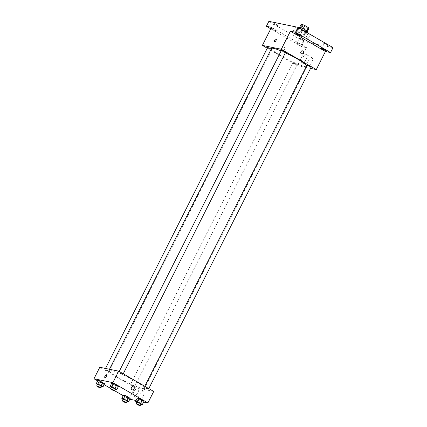 <?xml version="1.0" encoding="UTF-8"?>
<svg xmlns="http://www.w3.org/2000/svg" width="427" height="427" viewBox="0 0 427 427"><rect width="100%" height="100%" fill="white"/><g stroke="black" fill="none" stroke-linecap="round" stroke-linejoin="round"><path stroke-width="0.32" stroke-dasharray="2.13 1.6" d="M301.494 36.412A3.245 0.406 -153.2 0 0 297.224 34.667A3.245 0.406 -153.2 0 0 299.935 36.492A3.245 0.406 -153.2 0 0 303.015 37.597A3.245 0.406 -153.2 0 0 301.494 36.412M306.474 26.559A3.245 0.406 -153.2 0 0 302.199 24.814A3.245 0.406 -153.2 0 0 304.915 26.639A3.245 0.406 -153.2 0 0 307.995 27.739A3.245 0.406 -153.2 0 0 306.474 26.559M309.025 28.177L307.008 27.766A4.403 0.55 -153.2 0 1 305.396 27.04L301.649 24.867A4.403 0.55 -153.2 0 1 301.168 24.376M299.631 27.419L299.508 27.664L301.542 28.049M303.154 28.774L306.906 30.925M303.138 28.801A4.403 0.55 -153.2 0 0 301.526 28.075M299.508 27.664A4.403 0.55 -153.2 0 0 299.989 28.155L301.649 24.867M306.885 30.968A4.403 0.55 -153.2 0 1 307.365 31.459L305.348 31.048A4.403 0.55 -153.2 0 1 303.736 30.328L299.989 28.155M307.573 31.651A4.638 0.582 26.8 0 1 303.175 30.082A4.638 0.582 26.8 0 1 299.3 27.472M298.959 29.089A4.638 0.582 -153.2 0 0 298.468 29.116A4.638 0.582 -153.2 0 0 302.348 31.721A4.638 0.582 -153.2 0 0 306.746 33.295A4.638 0.582 -153.2 0 0 304.574 31.609A4.638 0.582 -153.2 0 0 298.959 29.089M305.348 31.048L307.008 27.766M303.736 30.328L305.396 27.04M303.074 30.269A8.343 1.046 -153.2 0 0 295.158 27.44A8.343 1.046 -153.2 0 0 302.14 32.137A8.343 1.046 -153.2 0 0 310.055 34.966A8.343 1.046 -153.2 0 0 308.572 33.461M304.488 35.217A8.343 1.046 -153.2 0 0 293.498 30.728A8.343 1.046 -153.2 0 0 300.48 35.42A8.343 1.046 -153.2 0 0 308.395 38.254A8.343 1.046 -153.2 0 0 304.488 35.217M303.367 40.458A2.316 0.288 -153.2 0 0 303.613 40.442A2.316 0.288 -153.2 0 0 301.675 39.14A2.316 0.288 -153.2 0 0 299.471 38.355A2.316 0.288 -153.2 0 0 300.971 39.428A2.316 0.288 -153.2 0 0 303.367 40.458M327.76 45.459A2.316 0.288 -153.2 0 0 328.005 45.449A2.316 0.288 -153.2 0 0 326.063 44.146A2.316 0.288 -153.2 0 0 323.863 43.357A2.316 0.288 -153.2 0 0 325.363 44.435A2.316 0.288 -153.2 0 0 327.76 45.459M302.183 30.637A2.316 0.288 -153.2 0 0 302.423 30.627A2.316 0.288 -153.2 0 0 300.485 29.319A2.316 0.288 -153.2 0 0 298.286 28.534A2.316 0.288 -153.2 0 0 299.786 29.607A2.316 0.288 -153.2 0 0 302.183 30.637M277.79 25.631A2.316 0.288 -153.2 0 0 278.03 25.62A2.316 0.288 -153.2 0 0 276.093 24.318A2.316 0.288 -153.2 0 0 273.894 23.533A2.316 0.288 -153.2 0 0 275.394 24.606A2.316 0.288 -153.2 0 0 277.79 25.631M333.023 47.627L303.912 41.654L268.871 21.35M310.562 68.395L297.411 65.699L306.538 47.632L301.425 46.586L303.912 41.654M311.731 62.289A4.649 1.927 -59.9 0 0 312.089 57.864A4.649 1.927 -59.9 0 0 308.091 60.917A4.649 1.927 -59.9 0 0 307.424 65.907A4.649 1.927 -59.9 0 0 311.731 62.289M301.425 46.586L270.75 28.806M297.229 43.266A2.316 0.288 26.8 0 1 299.626 44.296A2.316 0.288 26.8 0 1 301.12 45.369A2.316 0.288 26.8 0 1 300.88 45.385A2.316 0.288 26.8 0 1 298.484 44.355A2.316 0.288 26.8 0 1 296.984 43.282A2.316 0.288 26.8 0 1 297.229 43.266M271.652 28.444A2.316 0.288 26.8 0 1 274.043 29.474A2.316 0.288 26.8 0 1 275.543 30.547A2.316 0.288 26.8 0 1 275.298 30.563A2.316 0.288 26.8 0 1 272.906 29.532A2.316 0.288 26.8 0 1 271.407 28.46A2.316 0.288 26.8 0 1 271.652 28.444M306.538 47.632L271.497 27.328M285.369 52.799A19.952 2.498 -153.2 0 0 281.121 50.936M271.524 48.486A19.952 2.498 -153.2 0 0 288.209 59.711A19.952 2.498 -153.2 0 0 307.146 66.479A19.952 2.498 -153.2 0 0 306.799 65.555M297.411 65.699L267.27 48.23M296.215 63.682A2.316 0.288 -153.2 0 0 293.162 62.433A2.316 0.288 -153.2 0 0 295.1 63.735A2.316 0.288 -153.2 0 0 297.299 64.525A2.316 0.288 -153.2 0 0 296.215 63.682M281.372 50.439A2.316 0.288 -153.2 0 0 283.309 51.742A2.316 0.288 -153.2 0 0 285.508 52.526M267.585 47.61A2.316 0.288 -153.2 0 0 269.522 48.913A2.316 0.288 -153.2 0 0 271.721 49.697A2.316 0.288 -153.2 0 0 271.172 49.185M311.086 67.354A2.316 0.288 26.8 0 1 308.032 66.105A2.316 0.288 26.8 0 1 306.949 65.262M284.142 47.13A1.623 1.462 101.6 0 0 281.985 48.272A1.623 1.462 101.6 0 0 284.788 49.089A1.623 1.462 101.6 0 0 283.747 46.975A1.623 1.462 101.6 0 0 283.09 50.156A1.623 1.462 101.6 0 0 284.147 47.13M301.782 53.973A1.623 1.462 -78.4 0 1 300.539 51.832A1.623 1.462 -78.4 0 1 302.428 50.824M306.303 59.145A4.649 1.927 -59.9 0 0 306.661 54.715A4.649 1.927 -59.9 0 0 302.658 57.773A4.649 1.927 -59.9 0 0 301.996 62.764A4.649 1.927 -59.9 0 0 306.303 59.145M276.157 38.948L276.152 38.942A1.623 0.673 120.1 0 1 276.029 40.49A1.623 0.673 120.1 0 1 274.529 41.755L274.529 41.75M135.21 381.092A19.952 2.498 -153.2 0 0 108.933 370.358A19.952 2.498 -153.2 0 0 125.618 381.583A19.952 2.498 -153.2 0 0 144.556 388.351A19.952 2.498 -153.2 0 0 135.21 381.092M145.442 387.983A2.316 0.288 26.8 0 1 144.358 387.14A2.316 0.288 26.8 0 1 146.557 387.924A2.316 0.288 26.8 0 1 148.495 389.227A2.316 0.288 26.8 0 1 145.442 387.983M108.047 370.732A2.316 0.288 -153.2 0 0 104.994 369.488A2.316 0.288 -153.2 0 0 106.931 370.791A2.316 0.288 -153.2 0 0 109.131 371.575A2.316 0.288 -153.2 0 0 108.047 370.732M121.828 373.561A2.316 0.288 -153.2 0 0 118.775 372.312A2.316 0.288 -153.2 0 0 120.718 373.62A2.316 0.288 -153.2 0 0 122.917 374.404A2.316 0.288 -153.2 0 0 121.828 373.561M133.624 385.554A2.316 0.288 -153.2 0 0 130.571 384.311A2.316 0.288 -153.2 0 0 132.509 385.613A2.316 0.288 -153.2 0 0 134.708 386.398A2.316 0.288 -153.2 0 0 133.624 385.554M153.704 391.447L134.82 387.572L99.779 367.268M127.091 401.487L128.591 398.167L130.182 398.492L128.591 398.167L123.483 395.205L125.244 396.523L123.584 399.811L122.976 399.352M115.295 389.488L116.801 386.173L118.391 386.499L116.801 386.173L113.449 384.53L111.693 383.211L113.449 384.53L111.789 387.812L111.18 387.353M129.813 399.234L123.227 395.717M114.66 390.748L110.641 388.421M104.113 384.636L97.65 380.889M143.595 402.058L136.021 400.505M101.509 386.659L103.014 383.345L104.604 383.67L103.014 383.345L97.906 380.382L99.667 381.701L98.007 384.983L97.393 384.53M140.873 404.31L142.378 400.996L143.968 401.321L142.378 400.996L137.27 398.033L139.031 399.352L137.371 402.634L136.757 402.181M129.013 399.069L134.82 387.572M143.333 395.664A4.649 1.927 -59.9 0 0 143.691 391.233A4.649 1.927 -59.9 0 0 139.693 394.292A4.649 1.927 -59.9 0 0 139.026 399.282A4.649 1.927 -59.9 0 0 143.333 395.664M114.5 382.96A1.623 1.462 101.6 0 0 112.344 384.103A1.623 1.462 101.6 0 0 115.146 384.919A1.623 1.462 101.6 0 0 114.5 382.96M132.333 389.862L132.333 389.862A1.623 1.462 -78.4 0 1 131.292 387.748A1.623 1.462 -78.4 0 1 132.984 386.681L132.989 386.681M114.505 382.96A1.623 1.462 101.6 0 0 112.344 384.103A1.623 1.462 101.6 0 0 115.146 384.919A1.623 1.462 101.6 0 0 114.505 382.96M137.905 392.514A4.649 1.927 -59.9 0 0 138.263 388.084A4.649 1.927 -59.9 0 0 134.259 391.143A4.649 1.927 -59.9 0 0 133.598 396.133A4.649 1.927 -59.9 0 0 137.905 392.514M106.515 374.778L106.51 374.778A1.623 0.673 120.1 0 1 106.387 376.326A1.623 0.673 120.1 0 1 104.887 377.585L104.887 377.585M140.718 404.278L137.371 402.634M136.891 401.919A2.316 0.288 -153.2 0 0 138.828 403.221A2.316 0.288 -153.2 0 0 141.027 404.006M142.378 400.996L139.031 399.352M126.936 401.455L123.584 399.811M123.104 399.09A2.316 0.288 -153.2 0 0 125.042 400.393A2.316 0.288 -153.2 0 0 127.246 401.183M128.591 398.167L125.244 396.523M115.141 389.456L111.789 387.812M111.314 387.092A2.316 0.288 -153.2 0 0 113.251 388.399A2.316 0.288 -153.2 0 0 115.45 389.184M116.801 386.173L113.449 384.53M101.354 386.627L98.007 384.983M97.527 384.268A2.316 0.288 -153.2 0 0 99.464 385.57A2.316 0.288 -153.2 0 0 101.663 386.355M103.014 383.345L99.667 381.701M302.199 24.814L297.224 34.667M307.995 27.739L303.015 37.597M306.746 33.295L307.136 32.521M298.468 29.116L299.06 27.947M308.395 38.254L310.055 34.966M293.498 30.728L295.158 27.44M273.894 23.533L271.407 28.46M278.03 25.62L275.543 30.547M298.286 28.534L295.799 33.461M302.423 30.627L299.935 35.553M323.863 43.357L321.376 48.283M328.005 45.449L325.513 50.375M299.471 38.355L296.984 43.282M303.613 40.442L301.12 45.369M301.579 53.946L301.974 54.026M302.231 50.77L302.631 50.85M301.996 62.764L307.424 65.907M306.661 54.715L312.089 57.864M144.556 388.351L307.146 66.479M108.933 370.358L109.488 369.259M144.79 386.28L144.358 387.14M148.809 388.607L148.495 389.227M109.131 371.575L271.721 49.697M104.994 369.488L105.517 368.442M122.917 374.404L123.227 373.785M118.775 372.312L119.213 371.458M134.708 386.398L297.299 64.525M130.571 384.311L293.162 62.433M133.598 396.133L139.026 399.282M138.263 388.084L143.691 391.233"/><path stroke-width="0.64" d="M299.631 27.419L301.168 24.376L303.186 24.793A4.403 0.55 -153.2 0 1 304.798 25.513L308.545 27.686A4.403 0.55 -153.2 0 1 309.025 28.177L307.419 31.358M301.542 28.049L303.186 24.793M306.906 30.925L308.545 27.686M303.154 28.774L304.798 25.513M299.06 27.947L299.3 27.472A4.638 0.582 26.8 0 1 299.786 27.445A4.638 0.582 26.8 0 1 304.579 29.506A4.638 0.582 26.8 0 1 307.573 31.651L307.136 32.521M308.572 33.461A8.343 1.046 -153.2 0 0 306.148 31.929A8.343 1.046 -153.2 0 0 303.074 30.269M270.75 28.806L266.384 26.277L268.871 21.35L297.987 27.323L333.023 47.627L330.535 52.553L325.422 51.507L290.381 31.198L295.495 32.249L297.987 27.323M266.384 26.277L271.497 27.328L262.375 45.39L281.26 49.265L290.381 31.198M276.029 40.49A1.623 0.673 120.1 0 1 274.529 41.75A1.623 0.673 120.1 0 1 274.758 40.01A1.623 0.673 120.1 0 1 276.152 38.942A1.623 0.673 120.1 0 1 276.029 40.49M296.039 33.45A2.316 0.288 26.8 0 1 298.436 34.475A2.316 0.288 26.8 0 1 299.935 35.553A2.316 0.288 26.8 0 1 299.69 35.564A2.316 0.288 26.8 0 1 297.299 34.534A2.316 0.288 26.8 0 1 295.799 33.461A2.316 0.288 26.8 0 1 296.039 33.45M321.622 48.272A2.316 0.288 26.8 0 1 324.018 49.302A2.316 0.288 26.8 0 1 325.513 50.375A2.316 0.288 26.8 0 1 325.273 50.386A2.316 0.288 26.8 0 1 322.876 49.361A2.316 0.288 26.8 0 1 321.376 48.283A2.316 0.288 26.8 0 1 321.622 48.272M295.495 32.249L330.535 52.553M281.26 49.265L316.295 69.569L325.422 51.507M316.295 69.569L310.562 68.395M306.799 65.555A19.952 2.498 -153.2 0 0 297.8 59.22A19.952 2.498 -153.2 0 0 285.369 52.799M281.121 50.936A19.952 2.498 -153.2 0 0 271.524 48.486L109.488 369.259M267.27 48.23L262.375 45.39M123.227 373.785L285.508 52.526A2.316 0.288 -153.2 0 0 284.419 51.683A2.316 0.288 -153.2 0 0 281.372 50.439L119.213 371.458M271.172 49.185A2.316 0.288 -153.2 0 0 270.638 48.854A2.316 0.288 -153.2 0 0 267.585 47.61L105.517 368.442M144.79 386.28L306.949 65.262A2.316 0.288 26.8 0 1 309.148 66.046A2.316 0.288 26.8 0 1 311.086 67.354L148.809 388.607M301.574 53.877A1.623 1.462 -78.4 0 1 302.631 50.85A1.623 1.462 -78.4 0 1 301.974 54.026A1.623 1.462 -78.4 0 1 301.574 53.877M302.428 50.824A1.623 1.462 -78.4 0 1 301.782 53.973M274.529 41.755A1.623 0.673 120.1 0 1 274.758 40.01A1.623 0.673 120.1 0 1 276.157 38.948M97.65 380.889L93.977 378.76L99.779 367.268L118.663 371.143L153.704 391.447L147.897 402.944L143.595 402.058M93.977 378.76L112.861 382.635L118.663 371.143M106.387 376.326A1.623 0.673 120.1 0 1 104.887 377.585A1.623 0.673 120.1 0 1 105.117 375.845A1.623 0.673 120.1 0 1 106.51 374.778A1.623 0.673 120.1 0 1 106.387 376.326M123.483 395.205L125.074 395.53L128.426 397.174L130.182 398.492L128.426 397.174L125.074 395.53L123.483 395.205L121.823 398.492L123.414 398.818L126.766 400.462L128.527 401.78L127.091 401.487M111.693 383.211L113.278 383.537L116.63 385.181L118.391 386.499L116.63 385.181L113.278 383.537L111.693 383.211L110.033 386.494L111.623 386.819L114.97 388.463L116.731 389.782L115.295 389.488M123.227 395.717L114.66 390.748M110.641 388.421L104.113 384.636M136.021 400.505L129.813 399.234M112.861 382.635L147.897 402.944M97.906 380.382L99.496 380.708L104.604 383.67L99.496 380.708L97.906 380.382L96.246 383.665L97.836 383.996L101.183 385.64L102.944 386.953L101.509 386.659M137.27 398.033L138.86 398.359L143.968 401.321L138.86 398.359L137.27 398.033L135.61 401.321L137.2 401.647L140.552 403.291L142.308 404.604L140.873 404.31M131.932 389.707A1.623 1.462 -78.4 0 1 132.989 386.681A1.623 1.462 -78.4 0 1 132.333 389.862A1.623 1.462 -78.4 0 1 131.932 389.707M132.984 386.681A1.623 1.462 -78.4 0 1 132.333 389.862M104.887 377.585A1.623 0.673 120.1 0 1 105.117 375.845A1.623 0.673 120.1 0 1 106.515 374.778M136.757 402.181L135.61 401.321M140.2 405.65L141.027 404.006A2.316 0.288 -153.2 0 0 139.944 403.163A2.316 0.288 -153.2 0 0 136.891 401.919L136.064 403.558A2.316 0.288 -153.2 0 0 138.001 404.865A2.316 0.288 -153.2 0 0 140.2 405.65A2.316 0.288 -153.2 0 0 139.117 404.807A2.316 0.288 -153.2 0 0 136.064 403.558M137.2 401.647L138.86 398.359M140.552 403.291L142.207 400.003M142.308 404.604L143.968 401.321M122.976 399.352L121.823 398.492M126.413 402.821L127.246 401.183A2.316 0.288 -153.2 0 0 126.157 400.339A2.316 0.288 -153.2 0 0 123.104 399.09L122.277 400.734A2.316 0.288 -153.2 0 0 124.214 402.037A2.316 0.288 -153.2 0 0 126.413 402.821A2.316 0.288 -153.2 0 0 125.33 401.978A2.316 0.288 -153.2 0 0 122.277 400.734M123.414 398.818L125.074 395.53M126.766 400.462L128.426 397.174M128.527 401.78L130.182 398.492M111.18 387.353L110.033 386.494M114.623 390.828L115.45 389.184A2.316 0.288 -153.2 0 0 114.367 388.34A2.316 0.288 -153.2 0 0 111.314 387.092L110.481 388.735A2.316 0.288 -153.2 0 0 112.418 390.038A2.316 0.288 -153.2 0 0 114.623 390.828A2.316 0.288 -153.2 0 0 113.534 389.984A2.316 0.288 -153.2 0 0 110.481 388.735M111.623 386.819L113.278 383.537M114.97 388.463L116.63 385.181M116.731 389.782L118.391 386.499M97.393 384.53L96.246 383.665M100.836 387.999L101.663 386.355A2.316 0.288 -153.2 0 0 100.58 385.512A2.316 0.288 -153.2 0 0 97.527 384.268L96.699 385.907A2.316 0.288 -153.2 0 0 98.637 387.214A2.316 0.288 -153.2 0 0 100.836 387.999A2.316 0.288 -153.2 0 0 99.747 387.156A2.316 0.288 -153.2 0 0 96.699 385.907M97.836 383.996L99.496 380.708M101.183 385.64L102.843 382.352M102.944 386.953L104.604 383.67"/></g></svg>
